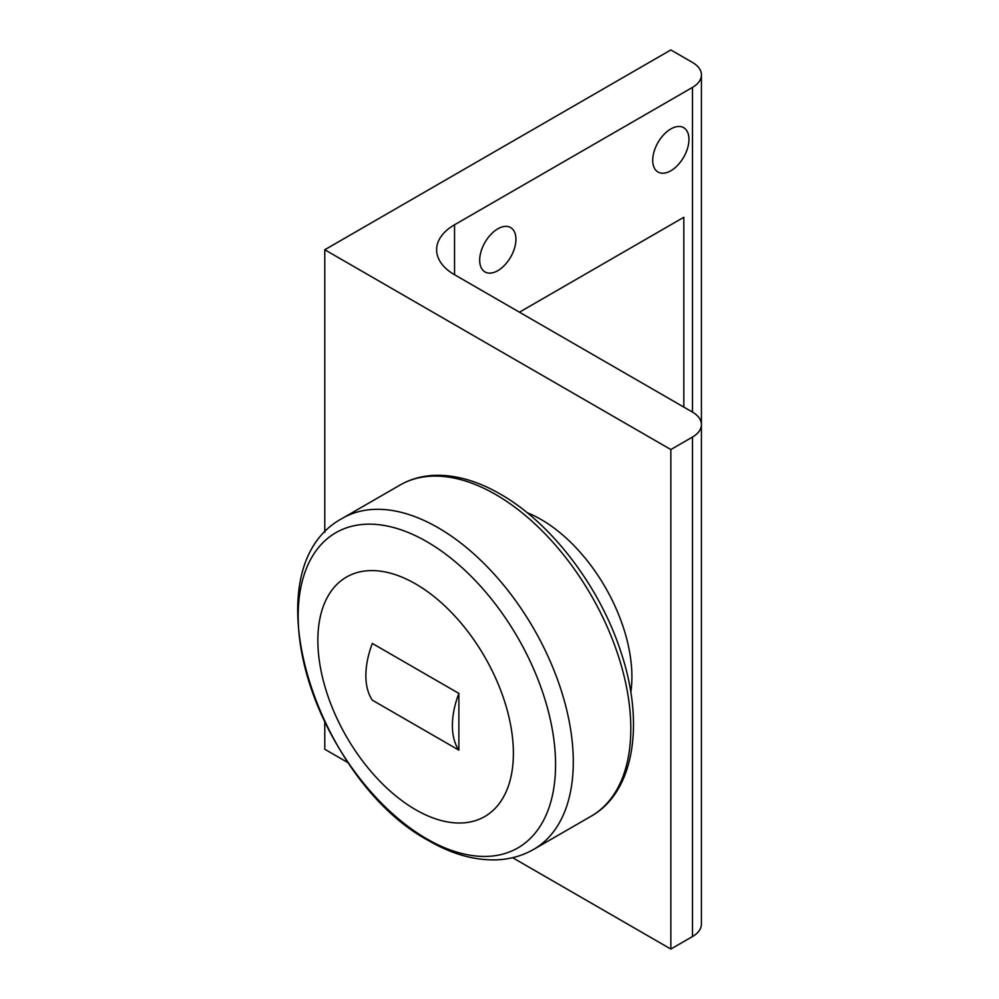 <?xml version="1.0" encoding="UTF-8"?>
<svg xmlns="http://www.w3.org/2000/svg" width="999" height="999" viewBox="0 0 999 999"><rect width="100%" height="100%" fill="white"/><g stroke="black" fill="none" stroke-linecap="round" stroke-linejoin="round"><path stroke-width="1.5" d="M426.873 541.695A182.005 105.082 -120 0 0 298.177 615.996A182.005 105.082 -120 0 0 426.873 838.91A182.005 105.082 -120 0 0 555.569 764.61A182.005 105.082 -120 0 0 426.873 541.695M415.621 583.916A138.262 79.82 -120 0 0 317.857 640.359A138.262 79.82 -120 0 0 415.621 809.689A138.262 79.82 -120 0 0 513.386 753.246A138.262 79.82 -120 0 0 415.621 583.916M630.819 692.369A128.471 74.176 -120 0 0 541.058 519.48A128.471 74.176 -120 0 0 527.06 512.649M458.878 750.137L372.352 700.187A70.355 40.622 -60 0 1 372.352 643.456L458.878 693.406L458.878 750.137A70.355 40.622 -60 0 1 458.878 693.406M497.802 270.667A25.624 14.798 -60 0 1 484.99 271.94A25.624 14.798 -60 0 1 481.068 251.411A25.624 14.798 -60 0 1 497.802 228.833A25.624 14.798 -60 0 1 510.614 227.56A25.624 14.798 -60 0 1 514.547 248.089A25.624 14.798 -60 0 1 497.802 270.667M670.841 170.767A25.624 14.798 -60 0 1 658.029 172.04A25.624 14.798 -60 0 1 654.095 151.511A25.624 14.798 -60 0 1 670.841 128.933A25.624 14.798 -60 0 1 683.653 127.66A25.624 14.798 -60 0 1 687.574 148.189A25.624 14.798 -60 0 1 670.841 170.767M519.443 312.188L683.816 217.282L683.816 407.093M670.841 49.95L692.469 62.438A30.582 17.657 180 0 1 701.423 74.925A30.582 17.657 180 0 1 692.469 87.413L454.545 224.775A61.176 35.315 0 0 0 436.625 249.75A61.176 35.315 0 0 0 454.545 274.725L692.469 412.088A30.582 17.657 180 0 1 701.423 424.575A30.582 17.657 180 0 1 692.469 437.062L670.841 449.55L324.775 249.75L670.841 49.95M701.423 74.925L701.423 924.075A30.582 17.657 180 0 1 692.469 936.562L670.841 949.05L670.841 449.55M348.364 762.874L324.775 749.25L324.775 722.015M324.775 532.367L324.775 249.75M670.841 949.05L512.599 857.691M342.52 518.256C247.764 568.881 315.971 780.356 428.933 840.821C451.486 853.92 473.713 860.276 495.591 859.889C509.428 859.477 522.127 855.981 533.691 849.375A191.171 110.377 -120 0 0 562.999 696.191A191.171 110.377 -120 0 0 438.111 527.722A191.171 110.377 -120 0 0 342.52 518.256L400.062 485.039C410.302 479.17 421.64 475.949 434.066 475.374C455.282 474.6 477.335 480.831 500.237 494.043C551.111 522.864 599.475 586.226 620.591 651.048C644.879 722.302 634.715 791.695 591.233 816.158A191.171 110.377 -120 0 0 620.529 662.974A191.171 110.377 -120 0 0 495.641 494.505A191.171 110.377 -120 0 0 400.062 485.039M692.469 412.088L692.469 87.413M454.545 274.725L454.545 224.775M692.469 936.562L692.469 437.062M533.691 849.375L591.233 816.158"/></g></svg>
